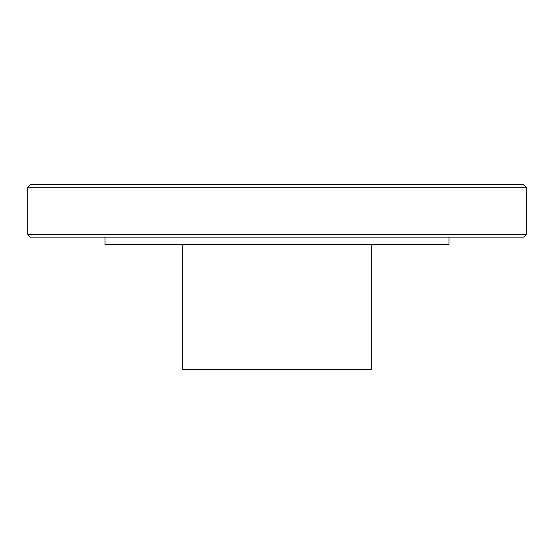 <?xml version="1.0" encoding="UTF-8"?>
<svg xmlns="http://www.w3.org/2000/svg" width="554" height="554" viewBox="0 0 554 554"><rect width="100%" height="100%" fill="white"/><g stroke="black" fill="none" stroke-linecap="round" stroke-linejoin="round"><path stroke-width="0.83" d="M526.3 187.252L523.807 184.759L30.193 184.759L27.7 187.252L526.3 187.252L526.3 234.619L27.7 234.619L27.7 187.252M27.7 234.619L30.193 237.112L523.807 237.112L526.3 234.619M449.017 237.112L449.017 244.591L104.983 244.591L104.983 237.112M371.734 244.591L371.734 369.241L182.266 369.241L182.266 244.591"/></g></svg>
